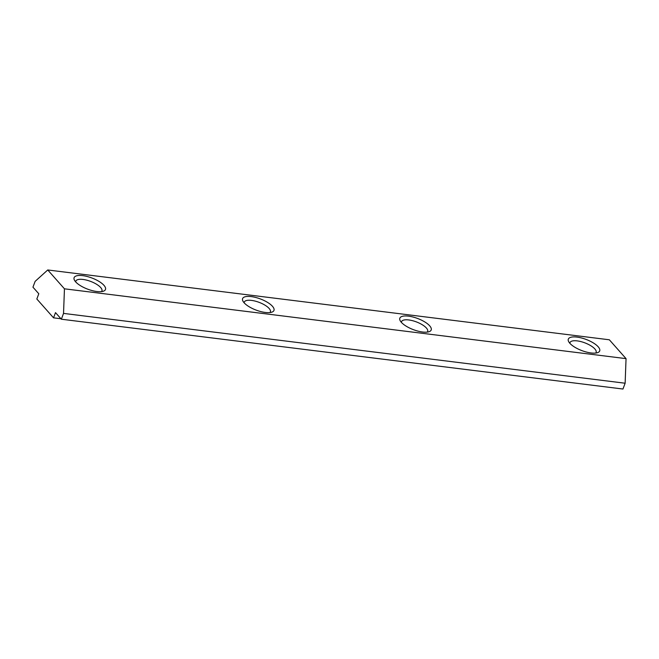 <?xml version="1.0" encoding="UTF-8"?>
<svg xmlns="http://www.w3.org/2000/svg" width="659" height="659" viewBox="0 0 659 659"><rect width="100%" height="100%" fill="white"/><g stroke="black" fill="none" stroke-linecap="round" stroke-linejoin="round"><path stroke-width="0.99" d="M569.911 343.364A13.938 4.967 -159.4 0 1 570.027 342.581A13.938 4.967 -159.4 0 1 580.933 341.609A13.938 4.967 -159.4 0 1 594.863 348.957A13.938 4.967 -159.4 0 1 596.123 352.392A13.938 4.967 -159.4 0 1 595.695 353.051M598.183 346.782A16.755 5.972 -159.4 0 1 597.705 352.606A16.755 5.972 -159.4 0 1 583.495 351.181A16.755 5.972 -159.4 0 1 569.821 343.257A16.755 5.972 -159.4 0 1 568.701 341.7A16.755 5.972 -159.4 0 1 578.437 337.309A16.755 5.972 -159.4 0 1 598.183 346.782M401.43 322.416A13.938 4.967 -159.4 0 1 401.545 321.641A13.938 4.967 -159.4 0 1 412.452 320.661A13.938 4.967 -159.4 0 1 426.389 328.009A13.938 4.967 -159.4 0 1 427.642 331.444A13.938 4.967 -159.4 0 1 427.213 332.103M429.701 325.843A16.755 5.972 -159.4 0 1 429.223 331.658A16.755 5.972 -159.4 0 1 415.013 330.233A16.755 5.972 -159.4 0 1 401.339 322.317A16.755 5.972 -159.4 0 1 400.219 320.76A16.755 5.972 -159.4 0 1 409.956 316.361A16.755 5.972 -159.4 0 1 429.701 325.843M244.184 302.868A13.938 4.967 -159.4 0 1 244.3 302.086A13.938 4.967 -159.4 0 1 255.198 301.114A13.938 4.967 -159.4 0 1 269.136 308.461A13.938 4.967 -159.4 0 1 270.396 311.896A13.938 4.967 -159.4 0 1 269.968 312.555M272.455 306.287A16.755 5.972 -159.4 0 1 271.978 312.111A16.755 5.972 -159.4 0 1 257.768 310.686A16.755 5.972 -159.4 0 1 244.094 302.761A16.755 5.972 -159.4 0 1 242.973 301.204A16.755 5.972 -159.4 0 1 252.71 296.814A16.755 5.972 -159.4 0 1 272.455 306.287M75.703 281.92A13.938 4.967 -159.4 0 1 75.818 281.146A13.938 4.967 -159.4 0 1 86.724 280.166A13.938 4.967 -159.4 0 1 100.662 287.513A13.938 4.967 -159.4 0 1 101.914 290.948A13.938 4.967 -159.4 0 1 101.486 291.608M103.974 285.347A16.755 5.972 -159.4 0 1 103.496 291.163A16.755 5.972 -159.4 0 1 89.286 289.738A16.755 5.972 -159.4 0 1 75.612 281.821A16.755 5.972 -159.4 0 1 74.492 280.264A16.755 5.972 -159.4 0 1 84.228 275.866A16.755 5.972 -159.4 0 1 103.974 285.347M53.544 317.844L55.504 312.613L61.353 319.211L63.536 313.404L64.45 288.815L47.745 269.968L35.133 281.368L32.95 287.176L38.799 293.766L36.83 298.997L53.544 317.844L60.949 318.758M61.353 319.211L622.953 389.032L625.136 383.225L626.05 358.636L609.344 339.789L47.745 269.968M63.536 313.404L625.136 383.225M64.45 288.815L626.05 358.636"/></g></svg>
